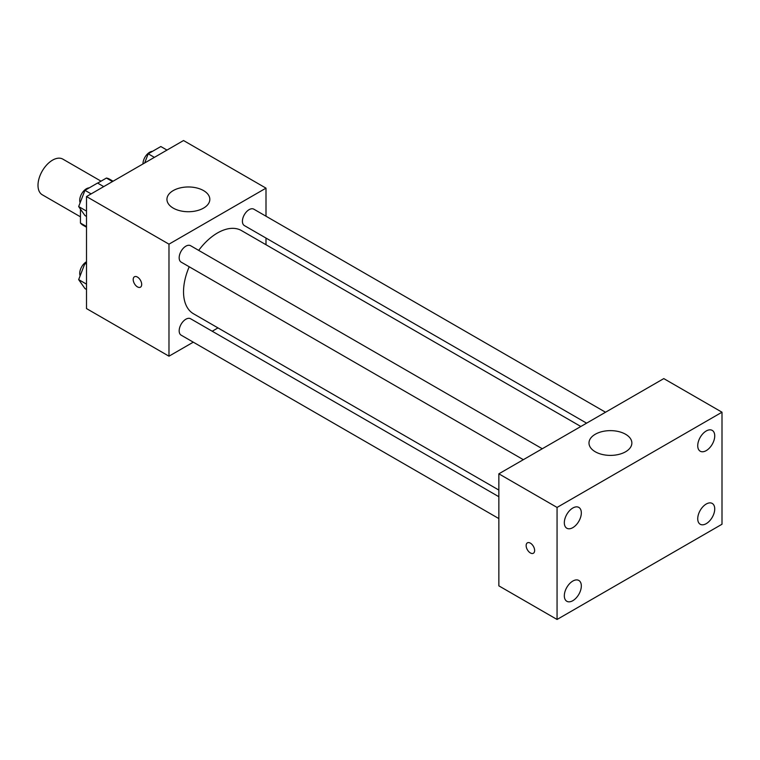 <?xml version="1.0" encoding="UTF-8"?>
<svg xmlns="http://www.w3.org/2000/svg" width="760" height="760" viewBox="0 0 760 760"><rect width="100%" height="100%" fill="white"/><g stroke="black" fill="none" stroke-linecap="round" stroke-linejoin="round"><path stroke-width="1.14" d="M101.032 181.165L62.843 159.125A20.577 11.884 120 0 0 46.987 164.635A20.577 11.884 120 0 0 38 185.345A20.577 11.884 120 0 0 42.266 194.769L80.446 216.818M97.66 183.112L106.419 178.049A26.562 15.333 120 0 1 109.497 179.151L113.078 181.213M86.507 226.546L80.446 223.041A26.562 15.333 120 0 0 82.935 225.159L86.507 227.221M80.446 223.041L80.446 209.114M112.489 181.555L106.419 178.049M193.277 342.171L168.976 356.193L86.507 308.579L86.507 196.555L183.53 140.534L266 188.148L266 216.201M217.977 327.902L212.211 331.236M189.211 266.779A48.022 27.73 120 0 0 183.53 291.773A48.022 27.73 120 0 0 193.477 313.756L498.854 490.067M580.83 426.493L241.499 230.584A48.022 27.73 120 0 0 198.683 250.382M266 238.07L266 244.73M168.976 356.193L168.976 244.159L266 188.148M605.53 412.233L253.849 209.19A9.472 5.462 120 0 0 246.553 211.726A9.472 5.462 120 0 0 242.421 221.255A9.472 5.462 120 0 0 244.387 225.587L586.596 423.159M498.854 496.726L190.598 318.753A9.472 5.462 120 0 0 183.302 321.29A9.472 5.462 120 0 0 179.17 330.819A9.472 5.462 120 0 0 181.127 335.151L498.854 518.586M523.346 459.686L181.127 262.105A9.472 5.462 -60 0 1 181.127 251.18A9.472 5.462 -60 0 1 190.598 245.708L542.279 448.751M168.976 244.159L86.507 196.555M173.223 208.107A21.441 12.378 180 0 1 166.943 199.348A21.441 12.378 180 0 1 188.385 186.969A21.441 12.378 180 0 1 209.826 199.348A21.441 12.378 180 0 1 196.583 210.786A21.441 12.378 180 0 1 173.223 208.107M141.692 284.42A6.004 3.467 60 0 1 140.448 287.175A6.004 3.467 60 0 1 134.444 283.708A6.004 3.467 60 0 1 134.444 276.773A6.004 3.467 60 0 1 139.07 278.388A6.004 3.467 60 0 1 141.692 284.42M140.448 287.175A6.004 3.467 60 0 1 134.453 283.708A6.004 3.467 60 0 1 134.444 276.773M498.854 585.856L498.854 473.822L663.784 378.603L722 412.205L722 524.239L557.061 619.466L498.854 585.856M557.061 619.466L557.061 507.433L498.854 473.822M534.631 550.496A6.004 3.467 60 0 1 533.387 553.242A6.004 3.467 60 0 1 527.383 549.774A6.004 3.467 60 0 1 527.383 542.849A6.004 3.467 60 0 1 532.01 544.454A6.004 3.467 60 0 1 534.631 550.496M557.061 507.433L722 412.205M625.584 451.772A21.441 12.378 180 0 1 602.224 454.452A21.441 12.378 180 0 1 588.99 443.013A21.441 12.378 180 0 1 610.422 430.635A21.441 12.378 180 0 1 631.864 443.013A21.441 12.378 180 0 1 625.584 451.772M706.23 430.986A12.018 6.935 120 0 0 697.737 445.712A12.018 6.935 120 0 0 700.226 451.212A12.018 6.935 120 0 0 712.244 444.277A12.018 6.935 120 0 0 712.244 430.397A12.018 6.935 120 0 0 706.23 430.986M572.831 508.012A12.018 6.935 120 0 0 564.328 522.728A12.018 6.935 120 0 0 566.817 528.228A12.018 6.935 120 0 0 578.835 521.293A12.018 6.935 120 0 0 578.835 507.414A12.018 6.935 120 0 0 572.831 508.012M572.831 581.058A12.018 6.935 120 0 0 564.328 595.774A12.018 6.935 120 0 0 566.817 601.274A12.018 6.935 120 0 0 578.835 594.339A12.018 6.935 120 0 0 578.835 580.459A12.018 6.935 120 0 0 572.831 581.058M706.23 504.032A12.018 6.935 120 0 0 697.737 518.757A12.018 6.935 120 0 0 700.226 524.258A12.018 6.935 120 0 0 712.244 517.313A12.018 6.935 120 0 0 712.244 503.443A12.018 6.935 120 0 0 706.23 504.032M533.387 553.242A6.004 3.467 60 0 1 527.383 549.774A6.004 3.467 60 0 1 527.383 542.849M86.507 216.429L84.959 215.536L78.66 206.568L84.959 190.332L97.565 183.055L103.73 186.608M86.507 211.109L78.66 206.568M91.124 193.886L84.959 190.332M89.252 187.853A9.472 5.462 120 0 0 79.714 200.364A9.472 5.462 120 0 0 80.132 202.787M144.666 162.972L148.219 153.805L160.825 146.528L166.982 150.09M154.384 157.368L148.219 153.805M152.504 151.335A9.472 5.462 120 0 0 142.975 163.837A9.472 5.462 120 0 0 142.975 163.951M86.507 289.474L84.959 288.581L78.66 279.613L84.959 263.378L86.507 262.485M86.507 284.145L78.66 279.613M86.507 264.271L84.959 263.378M86.507 261.753A9.472 5.462 120 0 0 79.714 273.401A9.472 5.462 120 0 0 80.132 275.832"/></g></svg>
